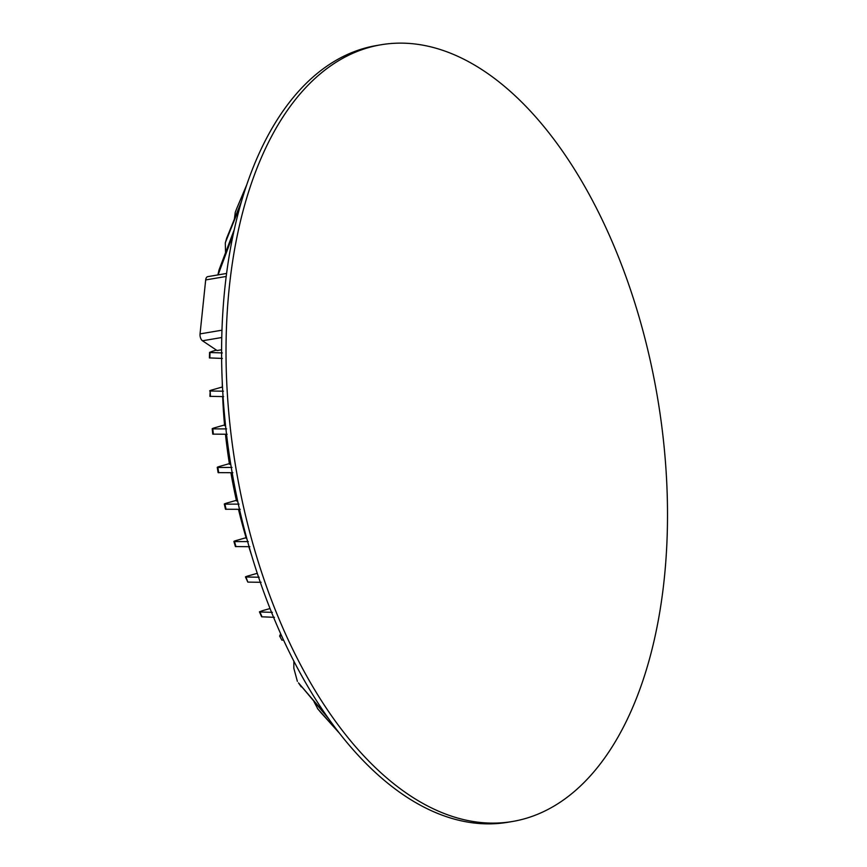 <?xml version="1.0" encoding="UTF-8"?>
<svg xmlns="http://www.w3.org/2000/svg" width="867" height="867" viewBox="0 0 867 867"><rect width="100%" height="100%" fill="white"/><g stroke="black" fill="none" stroke-linecap="round" stroke-linejoin="round"><path stroke-width="1.3" d="M221.757 337.512L202.488 340.774A5.343 2.894 -99.6 0 1 201.079 339.127A5.343 2.894 -99.6 0 1 200.049 333.893L221.974 330.186M512.516 821.482L508.095 822.23A393.878 213.726 -99.6 0 1 300.903 674.363A393.878 213.726 -99.6 0 1 225.843 279.369A393.878 213.726 -99.6 0 1 376.592 45.517L381.014 44.77A393.878 213.726 -99.6 0 1 588.205 192.637A393.878 213.726 -99.6 0 1 663.266 587.631A393.878 213.726 -99.6 0 1 512.516 821.482A393.878 213.726 -99.6 0 1 305.325 673.616A393.878 213.726 -99.6 0 1 230.264 278.621A393.878 213.726 -99.6 0 1 381.014 44.77M216.447 350.127A2699.22 111.68 -11.1 0 0 212.664 351.2L209.576 352.37L209.424 357.919L222.364 358.429M209.879 358.049A345.619 187.543 -99.6 0 1 210.009 352.501L222.342 352.934M221.594 349.78L217.075 350.55L202.488 340.774M235.456 211.851A345.619 187.543 -99.6 0 1 236.984 207.885L246.326 186.015M235.271 212.307L234.393 218.917M236.984 207.885L246.705 184.888M225.539 252.535L225.301 242.977L226.601 238.392L241.416 201.632M240.397 205.197L225.799 241.503A345.619 187.543 -99.6 0 1 227.056 237.059M225.301 242.977L225.799 241.503M218.072 274.893L233.277 234.144M218.126 274.752A345.619 187.543 -99.6 0 1 219.091 269.767L217.888 274.926M219.091 269.767L234.253 229.657M339.398 733.168L320.682 712.349A345.619 187.543 -99.6 0 1 317.875 708.978L314.038 701.815M317.875 708.978L338.596 732.138M301.25 686.881A345.619 187.543 -99.6 0 1 298.508 682.882L328.571 718.613M293.87 661.174A2699.22 2016.989 -56.2 0 0 293.837 668.294L297.392 681.397M298.508 682.882L326.382 715.492M246.727 538.288L246.271 538.364A321.776 174.603 -99.6 0 1 238.479 509.319M251.614 555.357A321.776 174.603 -99.6 0 1 248.818 546.709M222.526 387.679L222.364 387.701A321.776 174.603 -99.6 0 1 222.255 381.946M237.612 500.823L236.539 501.007A321.776 174.603 -99.6 0 1 230.882 472.71M225.539 425.513L224.607 425.664A321.776 174.603 -99.6 0 1 222.667 396.598M230.709 464.105L229.484 464.311A321.776 174.603 -99.6 0 1 225.474 434.259M218.733 472.753A345.619 187.543 -99.6 0 1 217.855 467.476L217.238 467.356L218.116 472.634L232.855 472.699M229.376 463.628A2702.504 111.821 -11.1 0 0 219.785 466.37C217.249 467.096 216.609 467.465 217.855 467.476L231.988 467.432M224.542 424.971A2701.919 111.8 -11.1 0 0 214.843 427.734C212.263 428.482 211.591 428.862 212.805 428.872L212.209 428.753L212.762 434.118L227.143 434.259M222.353 386.996A2700.835 111.745 -11.1 0 0 212.469 389.814C209.803 390.573 209.045 390.974 210.193 391.006L209.89 396.338L223.61 396.609M213.358 434.237A345.619 187.543 -99.6 0 1 212.805 428.872L226.645 428.905M210.432 396.457A345.619 187.543 -99.6 0 1 210.193 391.006L223.458 391.19M226.114 509.363A345.619 187.543 -99.6 0 1 224.921 504.16L224.304 504.052L225.485 509.243L240.246 509.319M236.388 500.324A2702.547 111.821 -11.1 0 0 226.84 503.055C224.315 503.792 223.675 504.16 224.921 504.16L239.043 504.117M246.076 537.703A2702.038 111.8 -11.1 0 0 236.518 540.434C233.949 541.171 233.277 541.55 234.502 541.572L233.906 541.452L235.412 546.568L249.848 546.709M236.008 546.676A345.619 187.543 -99.6 0 1 234.502 541.572L248.287 541.582M261.097 582.299L247.832 582.104A345.619 187.543 -99.6 0 1 246 577.086C244.841 577.054 245.589 576.653 248.233 575.894A2701.019 111.756 168.9 0 1 257.271 573.315M259.19 577.238L245.469 576.978L247.832 582.104M320.682 712.349L317.43 708.469M283.487 639.954L281.938 640.214A2683.365 1894.113 30.5 0 1 279.64 636.053A2702.591 1230.522 151.1 0 1 280.659 633.734M270.038 608.536A2699.48 111.691 -11.1 0 0 262.484 610.682L259.439 611.864L261.65 616.795L274.416 617.326M262.083 616.903A345.619 187.543 -99.6 0 1 259.894 611.972L272.379 612.362M279.64 636.053L281.558 635.728M226.2 276.465L205.685 279.933L200.049 333.893M205.685 279.933A5.343 2.894 -99.6 0 1 207.733 276.649L226.59 273.452"/></g></svg>
